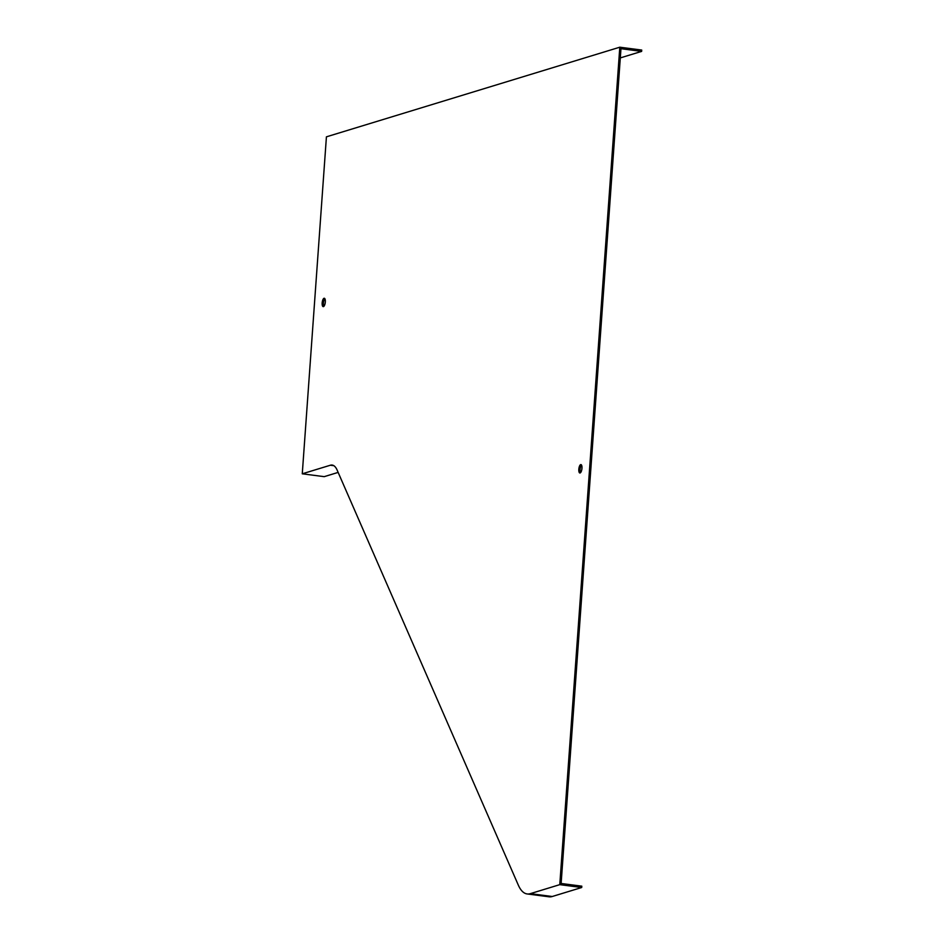 <?xml version="1.0" encoding="UTF-8"?>
<svg xmlns="http://www.w3.org/2000/svg" width="944" height="944" viewBox="0 0 944 944"><rect width="100%" height="100%" fill="white"/><g stroke="black" fill="none" stroke-linecap="round" stroke-linejoin="round"><path stroke-width="1.42" d="M325.314 301.974A4.224 1.51 97.4 0 1 323.202 306.635A4.224 1.51 97.4 0 1 322.175 302.93A4.224 1.51 97.4 0 1 324.288 298.257A4.224 1.51 97.4 0 1 325.314 301.974M302.269 473.805L330.365 465.227A30.444 10.88 -82.6 0 1 332.135 465.062A30.444 10.88 -82.6 0 1 337.102 470.029L518.315 885.118A54.127 19.352 97.4 0 0 527.153 893.944A54.127 19.352 97.4 0 0 530.316 893.649L559.78 884.646L619.807 47.2L326.423 136.833L302.269 473.805L324.193 476.661L338.141 472.401M581.952 468.318A4.224 1.51 97.4 0 1 579.84 472.991A4.224 1.51 97.4 0 1 578.825 469.274A4.224 1.51 97.4 0 1 580.938 464.601A4.224 1.51 97.4 0 1 581.952 468.318M323.875 306.34A4.224 1.51 97.4 0 1 323.426 303.095A4.224 1.51 97.4 0 1 324.866 298.717M619.807 47.2L641.731 50.056L641.637 51.389L620.963 48.699L561.125 883.478L581.799 886.168L581.705 887.502L559.78 884.646M580.513 472.684A4.224 1.51 97.4 0 1 580.076 469.439A4.224 1.51 97.4 0 1 581.504 465.073M641.637 51.389L620.302 57.914M527.153 893.944L549.078 896.8A54.127 19.352 -82.6 0 0 552.24 896.505L581.705 887.502M330.365 465.227L333.822 465.675M530.316 893.649L552.24 896.505"/></g></svg>

